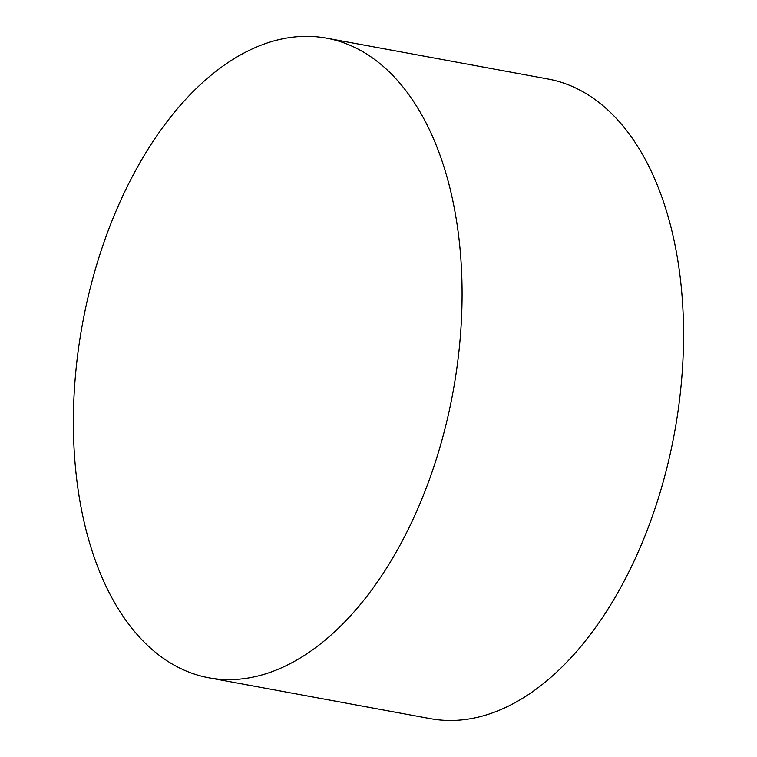 <?xml version="1.0" encoding="UTF-8"?>
<svg xmlns="http://www.w3.org/2000/svg" width="757" height="757" viewBox="0 0 757 757"><rect width="100%" height="100%" fill="white"/><g stroke="black" fill="none" stroke-linecap="round" stroke-linejoin="round"><path stroke-width="1.14" d="M326.693 38.191L548.172 79.031A325.188 188.379 100.4 0 1 674.459 432.985A325.188 188.379 100.4 0 1 430.241 718.63L208.762 677.789A325.188 188.379 100.4 0 1 82.172 325.51A325.188 188.379 100.4 0 1 324.753 37.85A325.188 188.379 100.4 0 1 326.693 38.191A325.188 188.379 100.4 0 1 452.979 392.154A325.188 188.379 100.4 0 1 208.762 677.789"/></g></svg>
